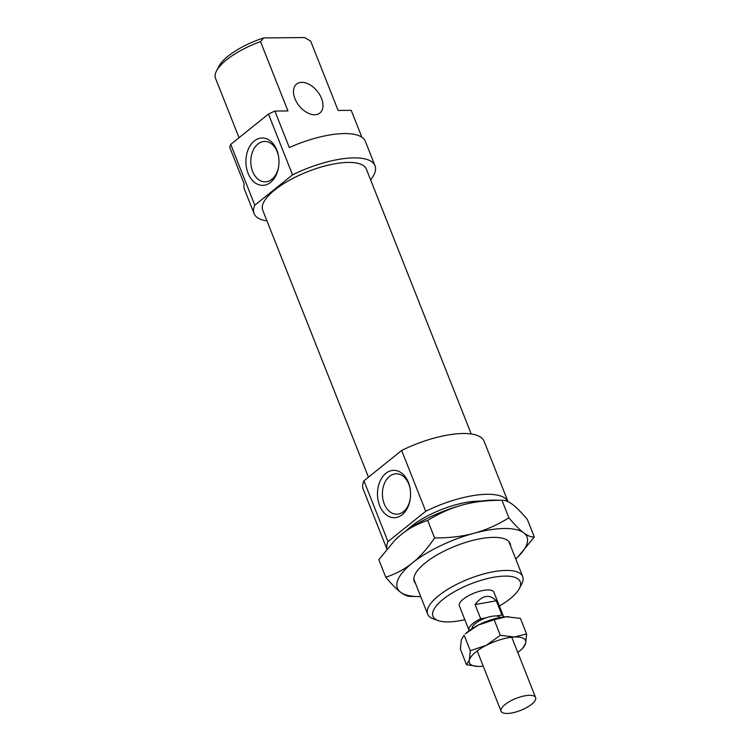 <?xml version="1.0" encoding="UTF-8"?>
<svg xmlns="http://www.w3.org/2000/svg" width="751" height="751" viewBox="0 0 751 751"><rect width="100%" height="100%" fill="white"/><g stroke="black" fill="none" stroke-linecap="round" stroke-linejoin="round"><path stroke-width="1.13" d="M502.278 707.245A18.578 6.412 158.4 0 0 501.077 711.235A18.578 6.412 158.4 0 0 520.706 710.362A18.578 6.412 158.4 0 0 535.623 697.557A18.578 6.412 158.4 0 0 520.631 696.834A18.578 6.412 158.4 0 0 502.278 707.245M503.658 616.965A18.578 6.412 158.4 0 0 503.527 616.496A18.578 6.412 158.4 0 0 501.959 614.985L496.345 615.98A15.095 5.21 158.4 0 0 486.301 617.763L480.696 618.758A18.578 6.412 158.4 0 0 470.182 626.184A18.578 6.412 158.4 0 0 468.981 630.173A18.578 6.412 158.4 0 0 469.206 630.605M500.147 617.491A15.095 5.21 158.4 0 0 496.345 615.98M486.301 617.763A15.095 5.21 158.4 0 0 473.196 625.649A15.095 5.21 158.4 0 0 472.126 628.587M480.696 618.758L475.083 604.574L496.336 600.8L501.959 614.985M475.083 604.574C482.283 595.121 489.37 593.872 496.336 600.8M415.556 583.565A51.556 17.808 -21.6 0 1 415.2 574.093A51.556 17.808 -21.6 0 1 425.291 562.884A51.556 17.808 -21.6 0 1 504.343 538.796A51.556 17.808 -21.6 0 1 510.567 545.939M515.712 558.932A69.674 24.06 158.4 0 0 517.749 557.026A69.674 24.06 158.4 0 0 523.747 532.825A69.674 24.06 158.4 0 0 473.9 533.304A69.674 24.06 158.4 0 0 412.337 563.006A69.674 24.06 158.4 0 0 400.612 592.239A69.674 24.06 158.4 0 0 417.903 596.557A69.674 24.06 158.4 0 0 420.701 596.557M395.167 539.885A69.674 24.06 -21.6 0 1 395.383 539.678A69.674 24.06 -21.6 0 1 401.1 534.637A69.674 24.06 -21.6 0 1 462.672 504.925A69.674 24.06 -21.6 0 1 495.228 500.138L501.959 500.297C487.371 500.222 474.275 501.762 462.672 504.925C451.051 508.052 439.391 513.215 427.685 520.415C417.594 523.738 408.732 528.479 401.1 534.637L394.913 540.129L378.823 559.711L385.761 577.228C395.843 573.905 404.705 569.164 412.337 563.006C419.978 556.885 427.403 548.521 434.613 537.932L427.685 520.415M411.173 596.397C408.112 596.641 404.592 595.261 400.612 592.239C396.65 589.263 391.693 584.259 385.761 577.228M434.613 537.932C449.201 538.007 462.297 536.467 473.9 533.304C485.522 530.178 497.181 525.015 508.896 517.814C514.829 524.846 519.786 529.849 523.747 532.825C527.728 535.848 531.248 537.228 534.308 536.984L517.965 556.82M534.308 536.984L527.371 519.476C521.438 512.445 516.481 507.432 512.52 504.456C508.54 501.443 505.019 500.053 501.959 500.297L508.896 517.814M478.237 666.447L466.531 664.729L469.337 660.063L470.295 650.695L486.235 645.362L500.316 635.318L494.158 619.763L478.209 625.095L465.385 633.825A30.19 10.43 -21.6 0 1 478.209 625.095A30.19 10.43 -21.6 0 1 506.362 616.74A30.19 10.43 -21.6 0 1 508.652 616.693A30.19 10.43 -21.6 0 1 508.718 616.702M500.316 635.318L514.379 637.008L526.582 633.975L520.424 618.42L506.362 616.74L494.158 619.763M526.582 633.975L525.634 643.344L522.818 648.01M466.531 664.729L460.372 649.164L461.321 639.796L464.127 635.13L470.295 650.695M517.786 652.506A30.19 10.43 158.4 0 0 521.57 649.315A30.19 10.43 158.4 0 0 525.634 643.344A30.19 10.43 158.4 0 0 514.379 637.008A30.19 10.43 158.4 0 0 486.235 645.362A30.19 10.43 158.4 0 0 469.337 660.063A30.19 10.43 158.4 0 0 478.303 666.447A30.19 10.43 158.4 0 0 480.593 666.409A30.19 10.43 158.4 0 0 483.24 666.184M388.004 541.612L363.935 480.818L401.654 450.478L425.723 511.271L388.004 541.612A65.027 22.455 158.4 0 0 386.925 548.868M363.935 480.818A65.027 22.455 158.4 0 0 363.202 489.201L386.859 548.943M508.014 501.649L484.132 441.325A65.027 22.455 158.4 0 0 401.654 450.478M471.234 433.984L366.366 169.125A55.743 19.244 158.4 0 0 329.201 164.938A55.743 19.244 158.4 0 0 274.669 190.022A55.743 19.244 158.4 0 0 262.719 210.167L368.441 477.185M370.628 179.883A65.027 22.455 158.4 0 0 375.012 165.708A65.027 22.455 158.4 0 0 292.533 174.861L254.805 205.201A65.027 22.455 158.4 0 0 254.082 213.584A65.027 22.455 158.4 0 0 266.98 220.916M263.667 37.935A46.919 16.203 158.4 0 0 218.832 66.407L216.466 70.998A51.096 17.639 -21.6 0 1 260.513 41.634L263.667 37.935L304.643 37.55L310.689 41.155L338.128 110.463L351.224 110.341L361.869 137.236M375.012 165.708L365.38 141.385A65.027 22.455 158.4 0 0 289.304 147.543L274.866 111.064A65.027 22.455 158.4 0 0 268.464 114.068L292.533 174.861M254.805 205.201L230.735 144.408A65.027 22.455 158.4 0 0 229.731 147.365L244.169 183.835A65.027 22.455 158.4 0 0 244.45 189.271L254.082 213.584M480.875 501.124A51.096 17.639 158.4 0 0 411.182 526.404A51.096 17.639 158.4 0 0 406.516 530.563M507.995 501.64A65.027 22.455 158.4 0 0 425.723 511.271M230.735 144.408L268.464 114.068M274.866 111.064L287.952 110.941L260.513 41.634M248.055 173.228A23.685 16.55 89.5 0 1 256.391 139.555A23.685 16.55 89.5 0 1 278.555 156.405A23.685 16.55 89.5 0 1 278.649 166.609A23.685 16.55 89.5 0 1 265.028 185.084A23.685 16.55 89.5 0 1 248.055 173.228M379.64 505.592A23.685 16.55 89.5 0 1 387.985 471.91A23.685 16.55 89.5 0 1 410.14 488.77A23.685 16.55 89.5 0 1 410.234 498.964A23.685 16.55 89.5 0 1 396.612 517.439A23.685 16.55 89.5 0 1 379.64 505.592M503.527 616.496L493.905 592.173A18.578 6.412 158.4 0 0 481.513 590.784A18.578 6.412 158.4 0 0 463.329 599.138A18.578 6.412 158.4 0 0 459.349 605.85L468.981 630.173M464.822 619.688A46.919 16.203 -21.6 0 1 438.255 620.617A46.919 16.203 -21.6 0 1 470.661 583.949A46.919 16.203 -21.6 0 1 519.382 588.493A46.919 16.203 -21.6 0 1 510.192 598.697A46.919 16.203 -21.6 0 1 499.377 606.001M294.936 98.663A18.578 11.64 51.2 0 0 319.87 113.016A18.578 11.64 51.2 0 0 317.298 91.246A18.578 11.64 51.2 0 0 296.579 84.065A18.578 11.64 51.2 0 0 294.936 98.663M216.466 70.998A51.096 17.639 -21.6 0 0 215.377 77.926L239.053 137.724M519.382 588.493L521.748 583.912A51.096 17.639 158.4 0 0 522.687 576.561A51.096 17.639 158.4 0 0 488.619 572.722A51.096 17.639 158.4 0 0 438.631 595.712A51.096 17.639 158.4 0 0 427.676 614.177A51.096 17.639 158.4 0 0 433.393 618.89L438.255 620.617M410.206 489.154A20.202 14.119 -90.5 0 0 396.331 473.787A20.202 14.119 -90.5 0 0 384.249 503.865A20.202 14.119 -90.5 0 0 396.716 514.2A20.202 14.119 -90.5 0 0 410.084 499.715A20.202 14.119 -90.5 0 0 410.29 498.58M278.612 156.799A20.202 14.119 -90.5 0 0 264.737 141.432A20.202 14.119 -90.5 0 0 252.655 171.51A20.202 14.119 -90.5 0 0 265.122 181.845A20.202 14.119 -90.5 0 0 278.705 166.215M477.185 650.901L501.077 711.235M511.741 637.223L535.623 697.557M395.383 539.678L394.913 540.129M517.749 557.026L518.218 556.575M417.903 596.557L410.375 596.416M521.57 649.315L523.466 647.465M413.801 579.124L427.676 614.177M508.812 541.509L522.687 576.561"/></g></svg>
